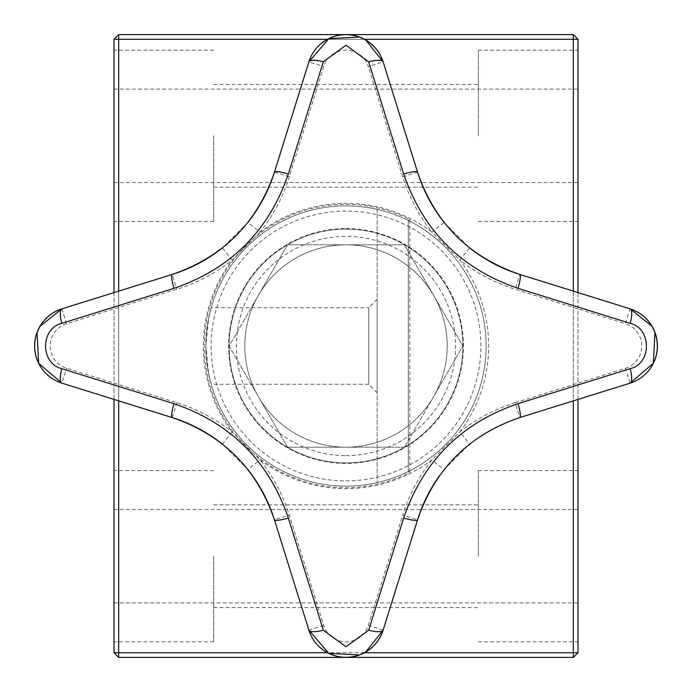 <?xml version="1.0" encoding="UTF-8"?>
<svg xmlns="http://www.w3.org/2000/svg" width="692" height="692" viewBox="0 0 692 692"><rect width="100%" height="100%" fill="white"/><g stroke="black" fill="none" stroke-linecap="round" stroke-linejoin="round"><path stroke-width="0.52" stroke-dasharray="3.46 2.59" d="M462.896 346A116.887 116.887 0 0 1 404.405 447.257A116.887 116.887 0 0 1 229.113 346A116.887 116.887 0 0 1 346 229.113A116.887 116.887 0 0 1 462.896 346A116.887 116.887 0 0 1 346 462.887A116.887 116.887 0 0 1 229.113 346A116.887 116.887 0 0 1 346 229.113A116.887 116.887 0 0 1 462.896 346M447.205 346A101.205 101.205 0 0 1 433.65 396.603L462.862 346L433.65 396.603A101.205 101.205 0 0 1 244.795 346A101.205 101.205 0 0 1 433.65 295.397A101.205 101.205 0 0 1 433.65 396.603L404.431 447.205L433.65 396.603A101.205 101.205 0 0 1 244.795 346A101.205 101.205 0 0 1 258.358 295.397L287.569 244.795L404.431 244.795L462.862 346L404.431 244.795L287.569 244.795L229.138 346L258.358 396.603L229.138 346L258.358 295.397A101.205 101.205 0 0 1 447.205 346M260.106 232.097L232.097 260.106A171.27 171.27 0 0 1 176.823 289.299L66.57 323.709A23.355 23.355 0 0 0 66.57 368.291L176.823 402.701A171.27 171.27 0 0 1 232.097 431.894L260.106 459.903A171.27 171.27 0 0 1 289.308 515.177L323.709 625.43A23.355 23.355 0 0 0 368.3 625.43L383.16 630.066L417.561 519.813L402.701 515.177A171.27 171.27 0 0 1 431.894 459.903L459.903 431.894A171.27 171.27 0 0 1 515.177 402.701L519.822 417.561A155.7 155.7 0 0 0 469.565 444.108L444.108 469.565L431.894 459.903A142.664 142.664 0 0 1 260.106 459.903L247.9 469.565L222.435 444.108L232.097 431.894A142.664 142.664 0 0 1 232.097 260.106L222.435 247.892L247.9 222.435L260.106 232.097A142.664 142.664 0 0 1 431.894 232.097A171.27 171.27 0 0 1 402.701 176.823L417.561 172.187L383.16 61.934L368.3 66.57A23.355 23.355 0 0 0 323.709 66.57L289.308 176.823A171.27 171.27 0 0 1 260.106 232.097M289.308 176.823L274.439 172.187L308.848 61.934L323.709 66.57M66.57 323.709L61.934 308.84L172.187 274.439L176.823 289.299M519.822 274.439L630.075 308.84L625.43 323.709L515.177 289.299L519.822 274.439M176.823 402.701L172.187 417.561L61.934 383.16L66.57 368.291M323.709 625.43L308.848 630.066L274.439 519.813L289.308 515.177M577.993 556.195L577.993 470.56L577.993 556.195M114.007 556.195L114.007 641.83L114.007 556.195M577.993 135.805L577.993 50.17L577.993 135.805M114.007 135.805L114.007 221.44L114.007 135.805M478.345 556.195L478.345 470.56L478.345 556.195M213.655 556.195L213.655 641.83L213.655 556.195M478.345 135.805L478.345 50.17L478.345 135.805M213.655 135.805L213.655 221.44L213.655 135.805M346 486.13A140.13 140.13 0 0 0 408.28 471.529L408.28 220.471A140.13 140.13 0 0 1 408.28 471.529L408.28 220.471A140.13 140.13 0 0 0 346 205.87A140.13 140.13 0 0 1 486.13 346A140.13 140.13 0 0 1 346 486.13A140.13 140.13 0 0 1 205.87 346A140.13 140.13 0 0 1 346 205.87A140.13 140.13 0 0 0 205.87 346A140.13 140.13 0 0 0 346 486.13A140.13 140.13 0 0 1 205.87 346A140.13 140.13 0 0 1 346 205.87A140.13 140.13 0 0 1 486.13 346A140.13 140.13 0 0 1 346 486.13A140.13 140.13 0 0 1 205.87 346A140.13 140.13 0 0 1 377.14 209.373L377.14 482.627A140.13 140.13 0 0 1 346 486.13M409.837 219.511L408.28 220.471L408.28 471.529A140.13 140.13 0 0 1 377.14 482.627L377.14 209.373A140.13 140.13 0 0 1 408.28 471.529L409.837 472.489A141.687 141.687 0 0 1 204.313 346A141.687 141.687 0 0 1 409.837 219.511L409.837 472.489M118.678 652.729L573.322 652.729L573.322 39.271L118.678 39.271L118.678 657.4L114.007 652.729L118.678 652.729M118.678 34.6L118.678 39.271L114.007 39.271L118.678 34.6L573.322 34.6L573.322 39.271L577.993 39.271L573.322 34.6M573.322 652.729L577.993 652.729L573.322 657.4L573.322 652.729M573.322 291.133L573.322 400.867M577.993 399.405L577.993 292.595M364.45 652.729L327.515 652.729M327.515 39.271L364.45 39.271M118.678 400.867L118.678 291.133M114.007 292.595L114.007 399.405M573.322 657.4L118.678 657.4M577.993 39.271L577.993 652.729M114.007 652.729L114.007 39.271M444.108 222.435L469.565 247.892L459.903 260.106L431.894 232.097L444.108 222.435M519.822 417.561A155.7 155.7 0 0 0 469.565 444.108L459.903 431.894A142.664 142.664 0 0 0 459.903 260.106A171.27 171.27 0 0 0 515.177 289.299M444.108 469.565A155.7 155.7 0 0 0 439.117 476.226A155.7 155.7 0 0 1 444.108 469.565M287.569 447.205L258.358 396.603L287.569 447.205L346 447.205L287.569 447.205M404.431 447.205L346 447.205L404.431 447.205M211.198 384.276L208.508 373.066L205.87 346L208.508 318.934L211.198 307.724L208.508 318.934L205.87 346L208.508 373.066L211.198 384.276L368.715 384.276L377.14 392.71L377.14 299.29L368.715 307.724L368.715 384.276L368.715 307.724L211.198 307.724M377.14 299.29L377.14 392.71M408.28 220.471L408.28 471.529M346 228.602A117.398 117.398 0 0 1 404.656 447.698A117.398 117.398 0 0 1 228.602 346A117.398 117.398 0 0 1 346 228.602M346 455.63A109.63 109.63 0 0 0 451.902 317.645A109.63 109.63 0 0 0 236.37 346A109.63 109.63 0 0 0 346 455.63M346 480.897A134.897 134.897 0 0 0 480.897 346A134.897 134.897 0 0 0 346 211.103A134.897 134.897 0 0 0 211.112 346A134.897 134.897 0 0 0 346 480.897M515.177 402.701L625.43 368.291L630.075 383.16M368.3 625.43L402.701 515.177M625.43 368.291A23.355 23.355 0 0 0 625.43 323.709M402.701 176.823L368.3 66.57M114.007 509.485L577.993 509.485M114.007 89.095L577.993 89.095M213.655 504.814L478.345 504.814M213.655 84.424L478.345 84.424M478.345 50.17L577.993 50.17M478.345 470.56L577.993 470.56M213.655 641.83L114.007 641.83M213.655 221.44L114.007 221.44M213.655 50.17L114.007 50.17M213.655 470.56L114.007 470.56M478.345 641.83L577.993 641.83M478.345 221.44L577.993 221.44M213.655 187.186L478.345 187.186M213.655 607.576L478.345 607.576M114.007 182.515L577.993 182.515M114.007 602.905L577.993 602.905"/><path stroke-width="1.04" d="M288.348 518.048C268.877 461.175 230.747 423.046 173.96 403.661L61.83 368.672C40.127 363.646 40.248 328.328 61.83 323.328L173.96 288.339C230.834 268.868 268.963 230.739 288.348 173.951L323.328 61.83A15.57 4.437 -162.7 0 0 308.848 61.934A38.925 38.925 0 0 1 383.16 61.934L365.67 39.963L359.563 37.039L328.735 38.64L308.848 61.934L274.439 172.187C257.113 222.945 223.032 257.035 172.187 274.439L61.934 308.84L39.963 326.33L37.039 332.437L38.64 363.265L61.934 383.16L172.187 417.561C222.954 434.887 257.035 468.977 274.439 519.813L308.848 630.066A15.57 4.437 -17.3 0 0 323.328 630.17L288.348 518.048A15.57 2.465 162.7 0 1 274.439 519.813A155.7 155.7 0 0 0 247.9 469.565M365.67 652.037C374.208 646.804 380.038 639.486 383.16 630.066A38.925 38.925 0 0 1 308.848 630.066L328.735 653.36L359.563 654.961L365.67 652.037L383.16 630.066L417.561 519.813C434.965 468.977 469.055 434.887 519.822 417.561L630.075 383.16L519.822 417.561A15.57 2.465 -107.3 0 0 518.048 403.661C461.261 423.046 423.132 461.175 403.661 518.048L368.672 630.17L346 646.804L323.328 630.17M323.328 61.83L346 45.196L368.672 61.83L403.661 173.951C423.046 230.739 461.175 268.868 518.048 288.339L630.17 323.328C651.76 328.328 651.881 363.646 630.17 368.672L518.048 403.661M577.993 292.595L577.993 39.271L573.322 34.6L118.678 34.6L114.007 39.271L327.515 39.271M118.678 34.6L118.678 291.133M327.515 652.729L114.007 652.729L118.678 657.4L573.322 657.4L577.993 652.729L577.993 399.405M118.678 400.867L118.678 657.4M573.322 34.6L573.322 291.133M577.993 39.271L364.45 39.271M573.322 400.867L573.322 652.729L577.993 652.729M364.45 652.729L573.322 652.729L573.322 657.4M114.007 39.271L114.007 292.595M114.007 399.405L114.007 652.729M173.96 403.661A15.57 2.465 107.3 0 0 172.187 417.561A155.7 155.7 0 0 1 222.435 444.108M383.16 630.066A15.57 4.437 -162.7 0 1 368.672 630.17M61.83 368.672A15.57 4.437 107.3 0 0 61.934 383.16A38.925 38.925 0 0 1 61.934 308.84C52.523 311.962 45.196 317.792 39.963 326.33M417.561 519.813A155.7 155.7 0 0 1 439.117 476.226A155.7 155.7 0 0 0 417.561 519.813A15.57 2.465 -162.7 0 1 403.661 518.048M61.83 323.328A15.57 4.437 -107.3 0 1 61.934 308.84M173.96 288.339A15.57 2.465 -107.3 0 1 172.187 274.439A155.7 155.7 0 0 0 222.435 247.892M652.037 326.33C646.804 317.792 639.486 311.962 630.075 308.84A38.925 38.925 0 0 1 630.075 383.16L653.36 363.265L654.961 332.437L652.037 326.33L630.075 308.84A38.925 38.925 0 0 1 630.075 383.16A15.57 4.437 -107.3 0 0 630.17 368.672M288.348 173.951A15.57 2.465 -162.7 0 0 274.439 172.187A155.7 155.7 0 0 1 247.9 222.435M518.048 288.339A15.57 2.465 107.3 0 0 519.822 274.439A155.7 155.7 0 0 1 469.565 247.892A155.7 155.7 0 0 0 519.822 274.439L630.075 308.84A15.57 4.437 107.3 0 1 630.17 323.328M368.672 61.83A15.57 4.437 -17.3 0 1 383.16 61.934C380.038 52.514 374.208 45.196 365.67 39.963M519.822 274.439C468.977 257.035 434.887 222.945 417.561 172.187A15.57 2.465 162.7 0 0 403.661 173.951M417.561 172.187A155.7 155.7 0 0 0 444.108 222.435A155.7 155.7 0 0 1 417.561 172.187L383.16 61.934M346 657.4A38.925 38.925 0 0 1 308.848 630.066M328.735 653.36C338.587 658.04 348.863 658.576 359.563 654.961M37.039 332.437C33.424 343.059 33.951 353.335 38.64 363.265M653.36 363.265C658.049 353.422 658.576 343.145 654.961 332.437M359.563 37.039C348.941 33.424 338.665 33.951 328.735 38.64"/></g></svg>
